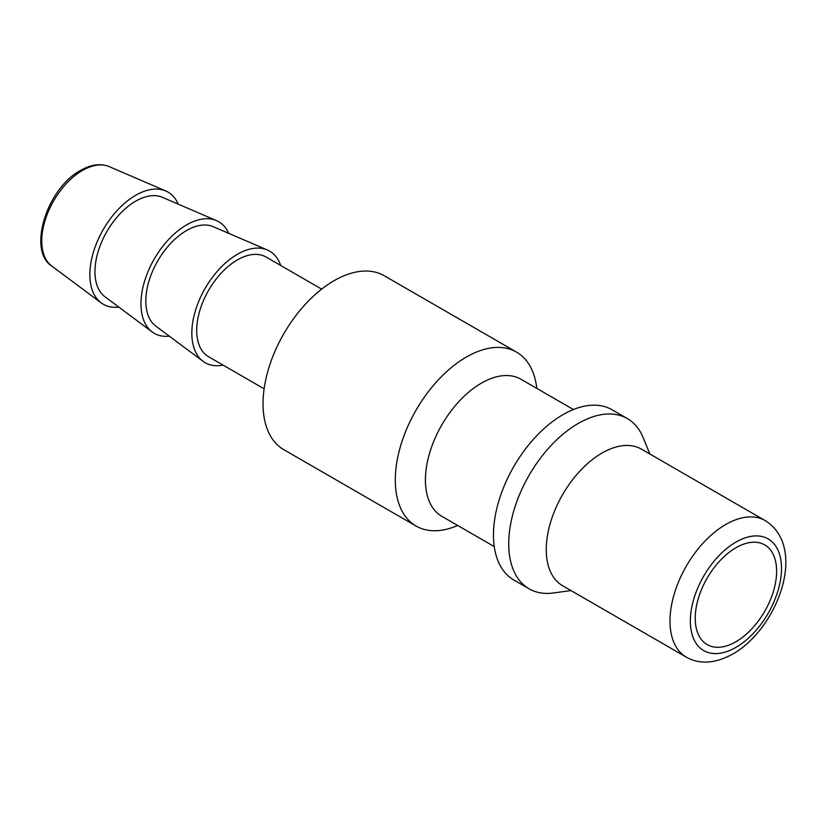 <?xml version="1.0" encoding="UTF-8"?>
<svg xmlns="http://www.w3.org/2000/svg" width="827" height="827" viewBox="0 0 827 827"><rect width="100%" height="100%" fill="white"/><g stroke="black" fill="none" stroke-linecap="round" stroke-linejoin="round"><path stroke-width="1.24" d="M735.927 641.742A57.559 33.225 120 0 0 773.524 591.016A57.559 33.225 120 0 0 764.706 544.9A57.559 33.225 120 0 0 735.927 547.753A57.559 33.225 120 0 0 698.329 598.469A57.559 33.225 120 0 0 707.147 644.584A57.559 33.225 120 0 0 735.927 641.742M686.327 657.155L562.598 585.712A78.854 45.526 -60 0 1 550.503 522.53A78.854 45.526 -60 0 1 602.015 453.051A78.854 45.526 -60 0 1 641.442 449.144L765.182 520.586A78.854 45.526 -60 0 0 725.755 524.483A78.854 45.526 -60 0 0 674.243 593.972A78.854 45.526 -60 0 0 686.327 657.155C699.704 664.681 715.252 663.616 732.949 653.961C777.556 628.603 808.155 547.505 765.182 520.586M571.002 590.571L553.428 592.969A98.279 56.743 -60 0 1 529.094 588.803A98.279 56.743 -60 0 1 514.022 510.052A98.279 56.743 -60 0 1 578.228 423.455A98.279 56.743 -60 0 1 627.362 418.586A98.279 56.743 -60 0 1 643.148 437.586L649.857 454.002M529.094 588.803L513.825 579.996A98.279 56.743 -60 0 1 498.764 501.245A98.279 56.743 -60 0 1 562.97 414.647A98.279 56.743 -60 0 1 612.104 409.778L627.362 418.586M494.267 546.595L441.804 516.306A79.134 45.692 -60 0 1 429.668 452.896A79.134 45.692 -60 0 1 481.366 383.159A79.134 45.692 -60 0 1 520.938 379.242L573.4 409.53M457.662 525.465A100.429 57.983 -60 0 1 416.095 526.055A100.429 57.983 -60 0 1 400.702 445.577A100.429 57.983 -60 0 1 466.314 357.078A100.429 57.983 -60 0 1 516.524 352.106A100.429 57.983 -60 0 1 536.795 388.401M416.095 526.055L283.826 449.692A100.429 57.983 -60 0 1 268.434 369.214A100.429 57.983 -60 0 1 334.046 280.715A100.429 57.983 -60 0 1 384.255 275.742L516.524 352.106M264.113 388.804L208.611 356.757A57.559 33.225 -60 0 1 199.793 310.642A57.559 33.225 -60 0 1 237.39 259.916A57.559 33.225 -60 0 1 266.17 257.073L321.672 289.119M223.094 365.12A64.434 37.205 -60 0 1 203.07 361.327L155.858 326.148A57.559 33.225 -60 0 1 149.47 279.495A57.559 33.225 -60 0 1 186.52 230.547A57.559 33.225 -60 0 1 213.283 226.691L267.348 249.981A64.434 37.205 -60 0 1 280.653 265.436M203.07 361.327A64.434 37.205 -60 0 1 195.906 309.091A64.434 37.205 -60 0 1 237.39 254.302A64.434 37.205 -60 0 1 267.348 249.981M169.328 336.186A64.434 37.205 -60 0 1 152.199 331.958L104.988 296.779A57.559 33.225 -60 0 1 98.599 250.126A57.559 33.225 -60 0 1 135.649 201.178A57.559 33.225 -60 0 1 162.412 197.322L216.478 220.613A64.434 37.205 -60 0 1 228.717 233.338M152.199 331.958A64.434 37.205 -60 0 1 145.035 279.722A64.434 37.205 -60 0 1 186.52 224.934A64.434 37.205 -60 0 1 216.478 220.613M118.778 307.055A64.744 37.38 -60 0 1 101.152 302.858A64.744 37.38 -60 0 1 93.968 250.364A64.744 37.38 -60 0 1 135.649 195.306A64.744 37.38 -60 0 1 165.751 190.965A64.744 37.38 -60 0 1 178.208 204.124M735.927 647.376A64.465 37.215 -60 0 1 690.349 621.056A64.465 37.215 -60 0 1 735.927 542.109A64.465 37.215 -60 0 1 781.505 568.428A64.465 37.215 -60 0 1 735.927 647.376M101.152 302.858L51.791 266.067A57.559 33.225 -60 0 1 45.402 219.413A57.559 33.225 -60 0 1 82.452 170.465A57.559 33.225 -60 0 1 109.216 166.609L165.751 190.965M51.791 266.067C27.146 250.509 47.046 188.07 80.581 170.403C91.115 164.428 100.667 163.157 109.216 166.609"/></g></svg>
